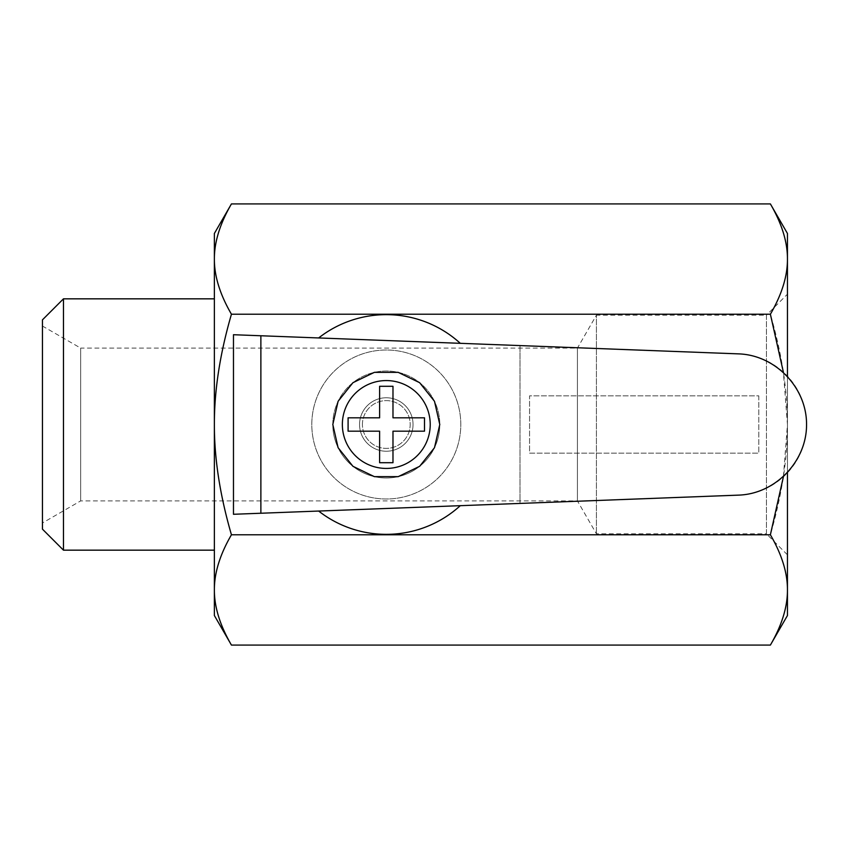 <?xml version="1.0" encoding="UTF-8"?>
<svg xmlns="http://www.w3.org/2000/svg" width="849" height="849" viewBox="0 0 849 849"><rect width="100%" height="100%" fill="white"/><g stroke="black" fill="none" stroke-linecap="round" stroke-linejoin="round"><path stroke-width="0.64" stroke-dasharray="4.25 3.18" d="M787.447 376.171L787.447 472.829M787.447 615.525L787.447 233.475M787.447 294.178L787.447 554.822L787.447 294.178L766.435 315.191L766.435 533.809L787.447 554.822M783.383 476.83L787.447 424.5L783.383 372.17M214.373 615.525L214.373 233.475M770.383 203.919C781.844 223.648 787.532 242.029 787.447 259.072C787.532 276.105 781.844 294.486 770.383 314.215C781.844 353.651 787.532 390.413 787.447 424.5C787.532 458.587 781.844 495.349 770.383 534.785L231.437 534.785C219.976 495.349 214.288 458.587 214.373 424.5L214.373 298.837L214.373 424.5C214.288 390.413 219.976 353.651 231.437 314.215C219.976 294.486 214.288 276.105 214.373 259.072C214.288 242.029 219.976 223.648 231.437 203.919M770.383 314.215L231.437 314.215M770.383 645.081C781.844 625.352 787.532 606.971 787.447 589.928C787.532 572.895 781.844 554.514 770.383 534.785M231.437 645.081C219.976 625.352 214.288 606.971 214.373 589.928C214.288 572.895 219.976 554.514 231.437 534.785M63.463 550.163L63.463 298.837M42.45 319.85L42.45 529.15M42.45 326.037L42.45 522.963L42.45 326.037L80.655 348.09L80.655 500.91L80.655 348.09L577.426 348.09L577.426 500.91L577.426 348.09L596.423 315.191L596.423 533.809L596.423 315.191L766.435 315.191L766.435 533.809L596.423 533.809L577.426 500.91L80.655 500.91L42.45 522.963M332.808 424.5A53.487 53.487 0 0 1 413.038 378.176A53.487 53.487 0 0 1 413.038 470.824A53.487 53.487 0 0 1 332.808 424.5A53.487 53.487 0 0 1 413.038 378.176A53.487 53.487 0 0 1 413.038 470.824A53.487 53.487 0 0 1 332.808 424.5M362.417 424.5A23.878 23.878 0 0 1 398.234 403.816A23.878 23.878 0 0 1 398.234 445.184A23.878 23.878 0 0 1 362.417 424.5A23.878 23.878 0 0 1 398.234 403.816A23.878 23.878 0 0 1 398.234 445.184A23.878 23.878 0 0 1 362.417 424.5M392.981 431.186L392.981 462.705L379.609 462.705L379.609 431.186L348.09 431.186L348.09 417.814L379.609 417.814L379.609 386.295L392.981 386.295L392.981 417.814L424.5 417.814L424.5 431.186L392.981 431.186M233.475 514.282L520.013 503.415L520.013 345.585L233.475 334.718M386.295 499A74.5 74.5 0 0 1 311.795 424.5A74.5 74.5 0 0 1 386.295 350A74.5 74.5 0 0 1 460.795 424.5A74.5 74.5 0 0 1 386.295 499M520.013 503.415L738.545 495.126A70.679 70.679 0 0 0 806.55 424.5A70.679 70.679 0 0 0 738.545 353.874L520.013 345.585L520.013 503.415M758.794 395.846L758.794 453.154L529.564 453.154L529.564 395.846L758.794 395.846L758.794 453.154L529.564 453.154L529.564 395.846L758.794 395.846M439.782 424.5A53.487 53.487 0 0 0 359.552 378.176A53.487 53.487 0 0 0 359.552 470.824A53.487 53.487 0 0 0 439.782 424.5M413.038 424.5A26.744 26.744 0 0 0 372.923 401.344A26.744 26.744 0 0 0 372.923 447.656A26.744 26.744 0 0 0 413.038 424.5A26.744 26.744 0 0 0 372.923 401.344A26.744 26.744 0 0 0 372.923 447.656A26.744 26.744 0 0 0 413.038 424.5M460.795 424.5A74.5 74.5 0 0 0 349.045 359.987A74.5 74.5 0 0 0 349.045 489.013A74.5 74.5 0 0 0 460.795 424.5"/><path stroke-width="1.27" d="M783.383 372.17L770.383 314.215C781.844 294.486 787.532 276.105 787.447 259.072C787.532 242.029 781.844 223.648 770.383 203.919L787.447 233.475L787.447 376.171M787.447 472.829L787.447 615.525L770.383 645.081C781.844 625.352 787.532 606.971 787.447 589.928C787.532 572.895 781.844 554.514 770.383 534.785L231.437 534.785C219.976 554.514 214.288 572.895 214.373 589.928L214.373 615.525L231.437 645.081L770.383 645.081M770.383 203.919L231.437 203.919C219.976 223.648 214.288 242.029 214.373 259.072C214.288 276.105 219.976 294.486 231.437 314.215C219.976 353.651 214.288 390.413 214.373 424.5C214.288 458.587 219.976 495.349 231.437 534.785M770.383 314.215L231.437 314.215M231.437 203.919L214.373 233.475L214.373 589.928C214.288 606.971 219.976 625.352 231.437 645.081M783.383 476.83L770.383 534.785M63.463 424.5L63.463 550.163L42.45 529.15L42.45 319.85L63.463 298.837L63.463 424.5M392.981 462.705L392.981 431.186L424.5 431.186L424.5 417.814L392.981 417.814L392.981 386.295L379.609 386.295L379.609 417.814L348.09 417.814L348.09 431.186L379.609 431.186L379.609 462.705L392.981 462.705M460.285 505.686A109.839 109.839 0 0 1 318.662 511.056M260.876 335.758L233.475 334.718L233.475 514.282L260.876 513.242L260.876 335.758L738.545 353.874C775.37 355.02 806.794 387.653 806.55 424.5C806.794 461.347 775.37 493.98 738.545 495.126L260.876 513.242M318.662 337.944A109.839 109.839 0 0 1 460.285 343.314M439.782 424.5L434.486 401.29L419.639 382.687L398.202 372.35L374.388 372.35L352.951 382.687L338.104 401.29L332.808 424.5L338.104 447.71L352.951 466.313L374.388 476.65L398.202 476.65L419.639 466.313L434.486 447.71L439.782 424.5M342.359 424.5A43.936 43.936 0 0 1 408.263 386.454A43.936 43.936 0 0 1 408.263 462.546A43.936 43.936 0 0 1 342.359 424.5M214.373 298.837L63.463 298.837M214.373 550.163L63.463 550.163"/></g></svg>
